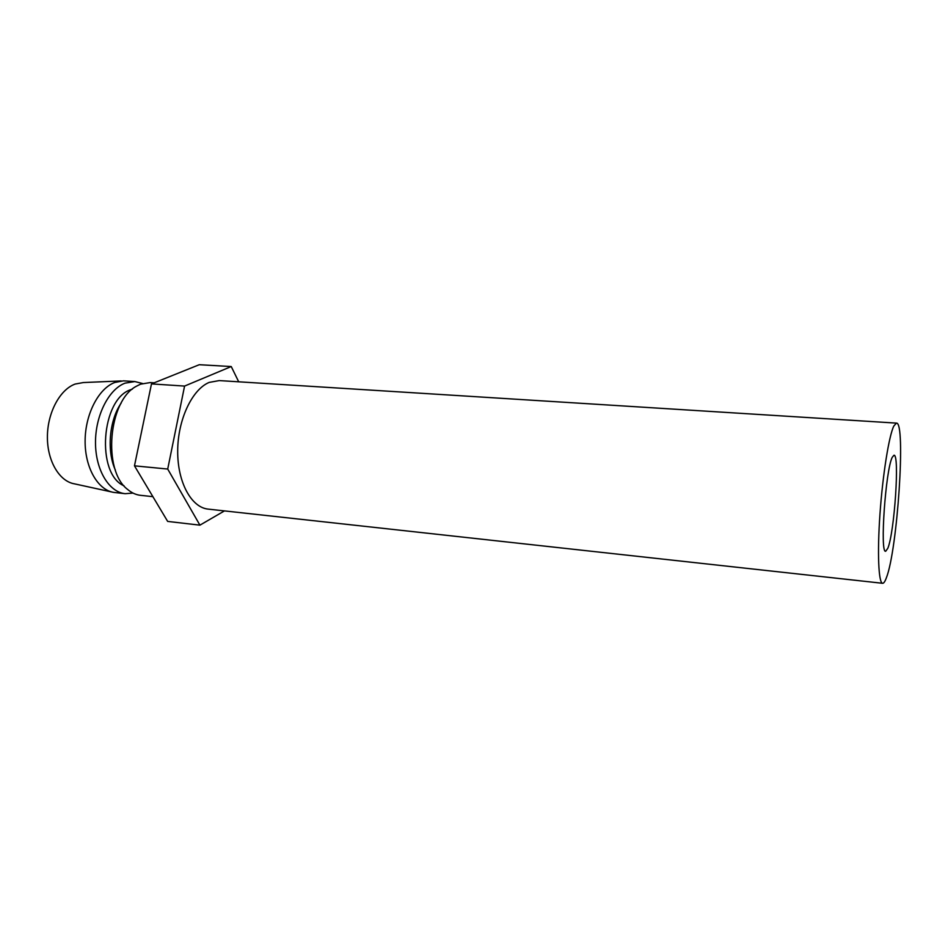 <?xml version="1.0" encoding="UTF-8"?>
<svg xmlns="http://www.w3.org/2000/svg" width="948" height="948" viewBox="0 0 948 948"><rect width="100%" height="100%" fill="white"/><g stroke="black" fill="none" stroke-linecap="round" stroke-linejoin="round"><path stroke-width="1.42" d="M892.281 457.244L893.988 455.23C899.782 453.891 894.474 532.622 887.814 548.299L885.705 551.238C879.756 553.881 885.574 469.734 892.281 457.244M893.81 426.031C888.975 435.772 882.707 474.829 879.969 514.041C877.196 553.3 878.559 583.245 882.624 583.293C883.761 583.364 885.005 581.539 886.368 577.818C897.448 550.065 906.051 421.647 896.452 423.116L893.81 426.031M896.452 423.116L219.261 380.586L209.188 382.411C192.1 389.403 177.762 419.715 177.691 450.999C177.466 482.307 191.377 507.547 208.169 509.112L882.624 583.293M152.877 496.657L140.517 495.33C135.908 494.82 131.582 492.841 127.553 489.381C102.384 470.54 108.428 400.447 136.465 386.203L140.517 384.177L150.258 382.565L154.18 382.814M115.395 470.137C106.579 451.177 109.245 420.237 121.19 403.078M124.034 485.814C95.784 474.071 101.14 398.693 130.919 389.64L132.376 389.118M133.04 493.09L125.172 493.683C109.02 492.166 95.558 470.054 95.499 442.834C95.31 415.651 108.688 389.284 125.018 383.158L134.853 381.558L142.496 383.49M125.172 493.683L113.784 492.415C97.81 489.962 84.893 467.637 85.119 440.856C85.225 414.11 98.568 388.502 114.779 382.471L123.418 380.847L134.853 381.558M111.639 491.953L74.596 483.871C59.487 481.501 47.258 461.155 47.4 436.933C47.424 412.712 59.878 389.545 75.176 384.047L83.353 382.554L121.225 380.942M238.706 381.807L231.241 366.544L199.293 364.707L151.479 383.904L134.474 465.835L167.666 521.412L199.921 525.156L224.463 510.901M231.241 366.544L184.576 386.073L151.479 383.904M184.576 386.073L167.713 469.047L134.474 465.835M167.713 469.047L199.921 525.156"/></g></svg>
